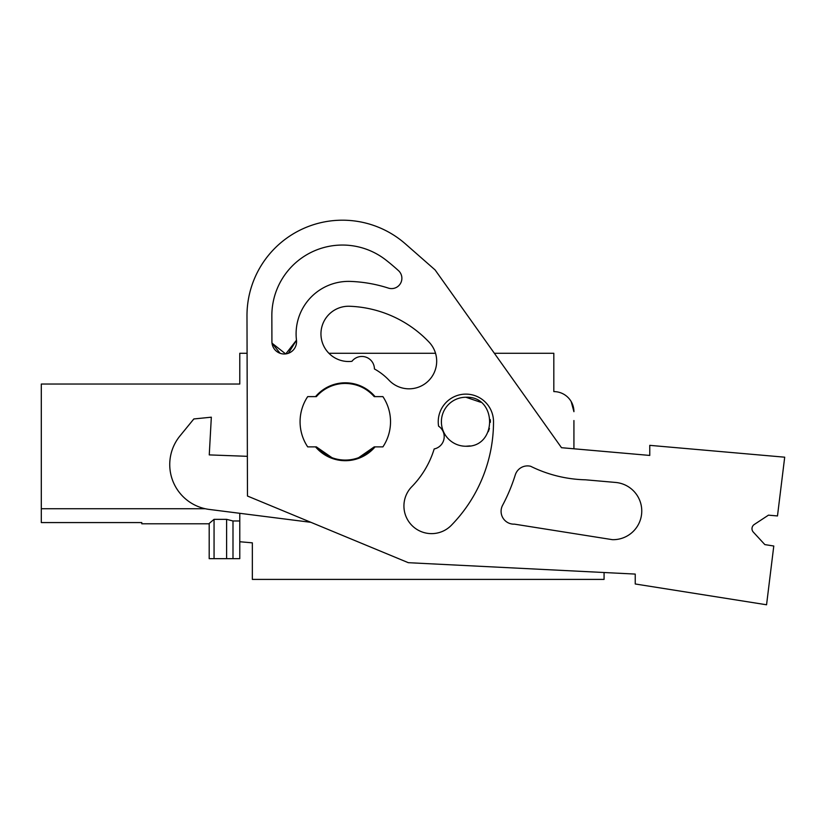 <?xml version="1.0" encoding="UTF-8"?>
<svg xmlns="http://www.w3.org/2000/svg" width="826" height="826" viewBox="0 0 826 826"><rect width="100%" height="100%" fill="white"/><g stroke="black" fill="none" stroke-linecap="round" stroke-linejoin="round"><path stroke-width="1.24" d="M239.777 513.307L239.777 541.742L252.343 542.837L252.343 579.398L604.074 579.398L604.074 572.511M754.252 524.5L768.459 515.156L754.252 524.5A5.028 5.028 0 0 0 753.312 532.099L764.845 544.602L773.786 546.017L766.559 604.777L635.235 583.982L635.235 574.08L408.323 562.692L247.47 496.034L246.984 315.924L247.088 353.28L239.777 353.28L239.777 384.028L41.3 384.028L41.3 508.723L205.178 508.723L41.3 508.723L41.3 522.569L141.793 522.569L141.793 523.798L209.195 523.798L209.195 558.665L214.058 558.665L214.058 519.347L209.195 523.447L209.195 558.665L209.195 523.798M280.097 353.28L272.002 343.151A12.318 12.318 0 0 1 271.919 341.706L271.847 315.852A70.592 70.592 0 0 1 386.227 260.273A222.906 222.906 0 0 1 398.493 270.649A10.315 10.315 0 0 1 388.406 288.109A140.492 140.492 0 0 0 350.554 281.418A52.472 52.472 0 0 0 296.482 340.188L288.377 353.28M345.237 306.446A27.64 27.64 0 0 0 328.903 353.28L435.529 353.28A27.64 27.64 0 0 0 429.076 342.14A27.64 27.64 0 0 1 428.085 381.22A27.64 27.64 0 0 1 389.005 380.218A60.298 60.298 0 0 0 374.426 368.954A12.566 12.566 0 0 0 351.938 361.313A27.64 27.64 0 0 1 321.159 337.235A27.64 27.64 0 0 1 349.625 306.26A115.568 115.568 0 0 1 429.076 342.14A115.568 115.568 0 0 0 349.625 306.26M494.361 353.28L553.823 353.28L553.823 391.596A20.103 20.103 0 0 1 573.925 411.689L571.158 401.519M573.925 420.537L573.925 448.797L649.763 455.436L649.763 445.348L784.7 457.191L777.483 515.951L768.459 515.156M469.994 445.906L465.895 446.246A24.491 24.491 0 0 1 441.394 421.756A24.491 24.491 0 0 1 465.895 397.254L480.753 402.283M490.303 419.649L490.386 422.282M489.436 428.498L488.29 431.668M441.414 422.582L441.404 421.136M331.949 457.666L316.358 446.876A38.316 38.316 0 0 0 374.23 446.876L358.649 457.666M366.599 389.903L367.518 390.533M214.058 558.665L239.777 558.665L239.777 541.742M205.178 508.723L141.793 508.723M226.603 558.665L226.603 519.347L214.058 519.347M226.603 519.347L232.994 520.979L239.777 520.979M465.895 397.254C497.489 395.757 497.489 447.754 465.895 446.246M316.368 446.876L307.695 446.876A45.223 45.223 0 0 1 307.695 396.625L316.368 396.625A38.316 38.316 0 0 1 345.299 383.44C356.842 383.656 366.486 388.055 374.23 396.625L382.903 396.625A45.223 45.223 0 0 1 382.903 446.876L374.23 446.876M232.994 558.665L232.994 520.979M246.984 315.924A95.475 95.475 0 0 1 405.421 243.897L435.095 269.926L561.504 447.702L649.763 455.436M315.542 396.625A38.946 38.946 0 0 1 375.056 396.625M375.056 446.876A38.946 38.946 0 0 1 315.542 446.876M434.187 448.952A92.956 92.956 0 0 1 411.245 487.268A27.64 27.64 0 0 0 412.546 526.048A27.64 27.64 0 0 0 451.337 525.305A148.215 148.215 0 0 0 493.514 421.756A27.64 27.64 0 0 0 461.445 394.477A27.64 27.64 0 0 0 438.596 426.185A12.566 12.566 0 0 1 434.187 448.952M285.775 353.9L296.472 340.198A12.318 12.318 0 0 1 285.713 353.91A12.318 12.318 0 0 1 272.002 343.151L271.919 341.706M515.29 474.888A12.834 12.834 0 0 1 530.664 466.287A130.931 130.931 0 0 0 585.582 479.813L615.597 482.446A28.673 28.673 0 0 1 641.719 512.574A28.673 28.673 0 0 1 612.469 539.677L514.505 524.149A12.834 12.834 0 0 1 502.58 505.316A175.649 175.649 0 0 0 515.279 474.888M285.651 353.91L272.002 343.151M310.896 522.321L209.288 509.435A45.223 45.223 0 0 1 179.944 435.963L193.831 418.958L211.332 417.192L209.257 454.899L247.356 456.324"/></g></svg>
